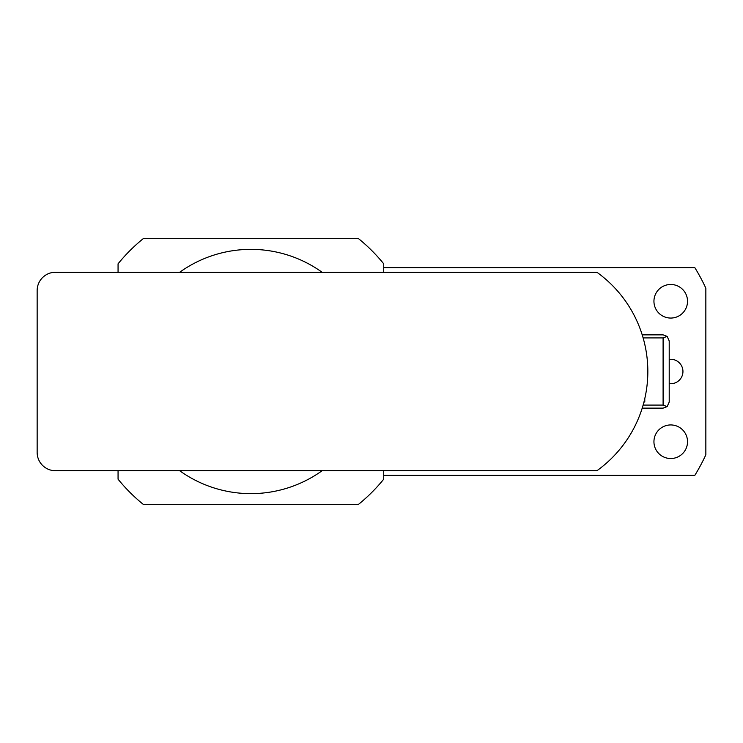 <?xml version="1.0" encoding="UTF-8"?>
<svg xmlns="http://www.w3.org/2000/svg" width="743" height="743" viewBox="0 0 743 743"><rect width="100%" height="100%" fill="white"/><g stroke="black" fill="none" stroke-linecap="round" stroke-linejoin="round"><path stroke-width="1.11" d="M644.785 398.638L644.785 402.037L643.958 402.037M663.1 405.084L667.14 406.616L669.211 402.037L669.211 340.963L667.14 336.384L663.1 337.916L663.1 405.084L643.122 405.084M642.212 408.139L663.1 408.139L667.14 406.616M667.14 336.384L663.1 334.861L642.212 334.861M643.122 337.916L663.1 337.916M383.713 475.316L694.854 475.316A198.474 198.474 0 0 0 705.85 454.79L705.85 288.21A198.474 198.474 0 0 0 694.854 267.684L383.713 267.684M669.211 359.38A12.213 12.213 0 0 1 682.947 371.5A12.213 12.213 0 0 1 669.211 383.62M687.526 301.268A16.792 16.792 0 0 1 662.338 315.812A16.792 16.792 0 0 1 662.338 286.724A16.792 16.792 0 0 1 687.526 301.268M687.526 441.732A16.792 16.792 0 0 1 662.338 456.276A16.792 16.792 0 0 1 662.338 427.188A16.792 16.792 0 0 1 687.526 441.732M669.211 359.287L669.211 383.713L669.211 359.287M337.916 504.321L299.438 504.321M163.869 238.679L202.337 238.679M184.023 504.321L175.775 504.321M202.337 504.321L194.099 504.321M326.001 238.679L317.763 238.679M307.686 238.679L299.438 238.679M322.091 272.263A122.14 122.14 0 0 0 179.685 272.263M179.685 470.737A122.14 122.14 0 0 0 322.091 470.737M118.063 272.263L118.063 263.811A170.992 170.992 0 0 1 143.204 238.679L358.572 238.679A170.992 170.992 0 0 1 383.713 263.811L383.713 272.263M383.713 470.737L383.713 479.189A170.992 170.992 0 0 1 358.572 504.321L143.204 504.321A170.992 170.992 0 0 1 118.063 479.189L118.063 470.737M55.474 470.737A18.324 18.324 0 0 1 37.15 452.413L37.15 290.587A18.324 18.324 0 0 1 55.474 272.263L596.898 272.263A122.14 122.14 0 0 1 596.898 470.737L55.474 470.737"/></g></svg>
